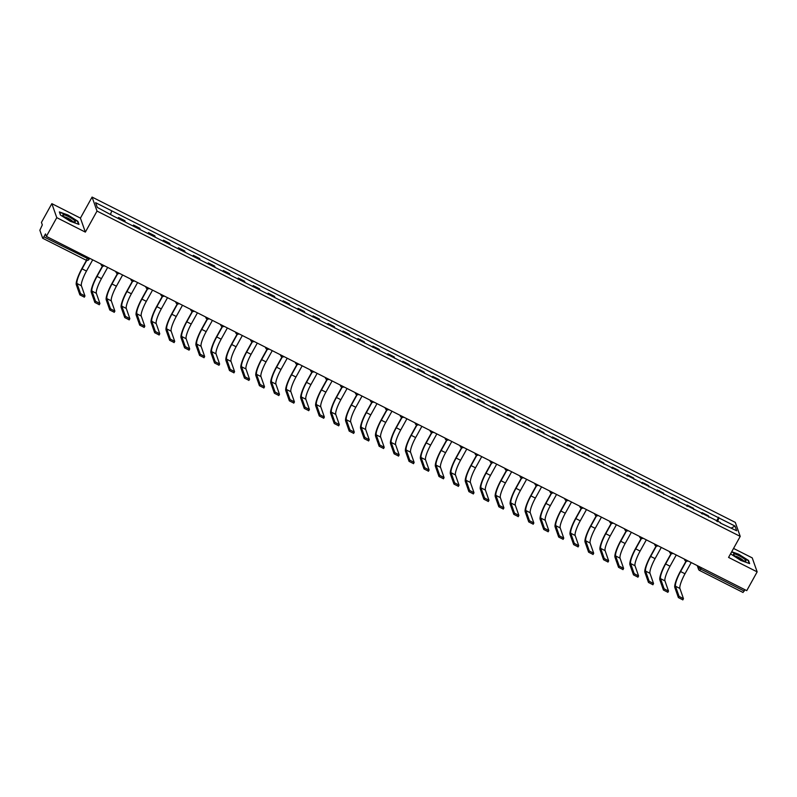 <?xml version="1.0" encoding="UTF-8"?>
<svg xmlns="http://www.w3.org/2000/svg" width="797" height="797" viewBox="0 0 797 797"><rect width="100%" height="100%" fill="white"/><g stroke="black" fill="none" stroke-linecap="round" stroke-linejoin="round"><path stroke-width="1.2" d="M51.845 203.653L56.776 217.651L46.375 236.41L746.749 590.647L757.15 571.877L728.568 557.422L740.224 536.391L735.302 522.394L92.083 197.078L80.427 218.109L51.845 203.653L41.444 222.413L42.321 224.893L39.85 230.263L42.689 238.253L43.885 236.858L89.055 259.244M757.15 571.877L752.229 557.88L733.549 548.436M56.776 217.651L85.359 232.106L97.015 211.075L740.224 536.391M46.375 236.41L45.499 233.929L43.885 236.858M744.996 589.76L743.013 592.41M708.752 517.193A5.041 1.006 -63.2 0 0 708.712 516.675L708.413 515.818L702.087 512.62L702.386 513.477A5.041 1.006 116.8 0 1 702.416 513.995M701.569 513.557L702.087 512.62M693.788 509.632A5.041 1.006 -63.2 0 0 693.759 509.104L693.45 508.257L687.124 505.049L687.422 505.906A5.041 1.006 116.8 0 1 687.452 506.424M686.606 505.995L687.124 505.049M678.825 502.06A5.041 1.006 -63.2 0 0 678.795 501.542L678.496 500.685L672.16 497.487L672.459 498.334A5.041 1.006 116.8 0 1 672.489 498.862M671.642 498.424L672.16 497.487M663.861 494.489A5.041 1.006 -63.2 0 0 663.831 493.971L663.532 493.114L657.196 489.916L657.495 490.773A5.041 1.006 116.8 0 1 657.535 491.291M656.678 490.862L657.196 489.916M648.897 486.927A5.041 1.006 -63.2 0 0 648.868 486.409L648.569 485.552L642.233 482.344L642.531 483.201A5.041 1.006 116.8 0 1 642.571 483.719M641.715 483.291L642.233 482.344M633.934 479.356A5.041 1.006 -63.2 0 0 633.904 478.838L633.605 477.981L627.269 474.783L627.568 475.64A5.041 1.006 116.8 0 1 627.608 476.158M626.751 475.719L627.269 474.783M618.97 471.784A5.041 1.006 -63.2 0 0 618.94 471.266L618.641 470.419L612.305 467.211L612.614 468.068A5.041 1.006 116.8 0 1 612.644 468.586M611.787 468.158L612.305 467.211M604.006 464.223A5.041 1.006 -63.2 0 0 603.977 463.705L603.678 462.848L597.342 459.65L597.65 460.497A5.041 1.006 116.8 0 1 597.68 461.015M596.823 460.586L597.342 459.65M589.043 456.651A5.041 1.006 -63.2 0 0 589.013 456.133L588.714 455.276L582.388 452.078L582.687 452.935A5.041 1.006 116.8 0 1 582.717 453.453M581.86 453.015L582.388 452.078M574.079 449.09A5.041 1.006 -63.2 0 0 574.049 448.562L573.75 447.715L567.424 444.507L567.723 445.364A5.041 1.006 116.8 0 1 567.753 445.882M566.896 445.453L567.424 444.507M559.125 441.518A5.041 1.006 -63.2 0 0 559.086 441L558.787 440.143L552.46 436.945L552.759 437.792A5.041 1.006 116.8 0 1 552.789 438.32M551.932 437.882L552.46 436.945M544.162 433.947A5.041 1.006 -63.2 0 0 544.122 433.429L543.823 432.572L537.497 429.374L537.796 430.231A5.041 1.006 116.8 0 1 537.826 430.749M536.969 430.32L537.497 429.374M529.198 426.385A5.041 1.006 -63.2 0 0 529.158 425.867L528.859 425.01L522.533 421.802L522.832 422.659A5.041 1.006 116.8 0 1 522.862 423.177M522.015 422.749L522.533 421.802M514.234 418.814A5.041 1.006 -63.2 0 0 514.204 418.295L513.896 417.439L507.569 414.241L507.868 415.098A5.041 1.006 116.8 0 1 507.898 415.616M507.051 415.177L507.569 414.241M499.271 411.242A5.041 1.006 -63.2 0 0 499.241 410.724L498.942 409.877L492.606 406.669L492.905 407.526A5.041 1.006 116.8 0 1 492.935 408.044M492.088 407.616L492.606 406.669M484.307 403.68A5.041 1.006 -63.2 0 0 484.277 403.162L483.978 402.306L477.642 399.108L477.941 399.955A5.041 1.006 116.8 0 1 477.981 400.473M477.124 400.044L477.642 399.108M469.343 396.109A5.041 1.006 -63.2 0 0 469.313 395.591L469.015 394.734L462.678 391.536L462.977 392.393A5.041 1.006 116.8 0 1 463.017 392.911M462.16 392.473L462.678 391.536M454.38 388.547A5.041 1.006 -63.2 0 0 454.35 388.019L454.051 387.173L447.715 383.965L448.014 384.821A5.041 1.006 116.8 0 1 448.053 385.34M447.197 384.911L447.715 383.965M439.416 380.976A5.041 1.006 -63.2 0 0 439.386 380.458L439.087 379.601L432.751 376.403L433.06 377.25A5.041 1.006 116.8 0 1 433.09 377.778M432.233 377.34L432.751 376.403M424.452 373.404A5.041 1.006 -63.2 0 0 424.422 372.886L424.124 372.03L417.787 368.832L418.096 369.688A5.041 1.006 116.8 0 1 418.126 370.207M417.269 369.778L417.787 368.832M409.489 365.843A5.041 1.006 -63.2 0 0 409.459 365.315L409.16 364.468L402.834 361.26L403.133 362.117A5.041 1.006 116.8 0 1 403.162 362.635M402.306 362.207L402.834 361.26M394.525 358.271A5.041 1.006 -63.2 0 0 394.495 357.753L394.196 356.897L387.87 353.699L388.169 354.545A5.041 1.006 116.8 0 1 388.199 355.073M387.342 354.635L387.87 353.699M379.571 350.7A5.041 1.006 -63.2 0 0 379.531 350.182L379.233 349.335L372.906 346.127L373.205 346.984A5.041 1.006 116.8 0 1 373.235 347.502M372.378 347.074L372.906 346.127M364.608 343.138A5.041 1.006 -63.2 0 0 364.568 342.62L364.269 341.764L357.943 338.566L358.242 339.412A5.041 1.006 116.8 0 1 358.271 339.93M357.415 339.502L357.943 338.566M349.644 335.567A5.041 1.006 -63.2 0 0 349.604 335.049L349.305 334.192L342.979 330.994L343.278 331.851A5.041 1.006 116.8 0 1 343.308 332.369M342.461 331.931L342.979 330.994M334.68 328.005A5.041 1.006 -63.2 0 0 334.65 327.477L334.341 326.631L328.015 323.423L328.314 324.279A5.041 1.006 116.8 0 1 328.344 324.797M327.497 324.369L328.015 323.423M319.717 320.434A5.041 1.006 -63.2 0 0 319.687 319.916L319.378 319.059L313.052 315.861L313.351 316.708A5.041 1.006 116.8 0 1 313.38 317.236M312.534 316.798L313.052 315.861M304.753 312.862A5.041 1.006 -63.2 0 0 304.723 312.344L304.424 311.488L298.088 308.29L298.387 309.146A5.041 1.006 116.8 0 1 298.427 309.664M297.57 309.236L298.088 308.29M289.789 305.301A5.041 1.006 -63.2 0 0 289.759 304.773L289.46 303.926L283.124 300.718L283.423 301.575A5.041 1.006 116.8 0 1 283.463 302.093M282.606 301.664L283.124 300.718M274.826 297.729A5.041 1.006 -63.2 0 0 274.796 297.211L274.497 296.354L268.161 293.157L268.459 294.003A5.041 1.006 116.8 0 1 268.499 294.531M267.643 294.093L268.161 293.157M259.862 290.158A5.041 1.006 -63.2 0 0 259.832 289.64L259.533 288.793L253.197 285.585L253.506 286.442A5.041 1.006 116.8 0 1 253.536 286.96M252.679 286.531L253.197 285.585M244.898 282.596A5.041 1.006 -63.2 0 0 244.868 282.078L244.569 281.221L238.233 278.014L238.542 278.87A5.041 1.006 116.8 0 1 238.572 279.388M237.715 278.96L238.233 278.014M229.935 275.025A5.041 1.006 -63.2 0 0 229.905 274.507L229.606 273.65L223.28 270.452L223.578 271.309A5.041 1.006 116.8 0 1 223.608 271.827M222.752 271.388L223.28 270.452M214.971 267.453A5.041 1.006 -63.2 0 0 214.941 266.935L214.642 266.088L208.316 262.88L208.615 263.737A5.041 1.006 116.8 0 1 208.645 264.255M207.788 263.827L208.316 262.88M200.017 259.892A5.041 1.006 -63.2 0 0 199.977 259.374L199.678 258.517L193.352 255.319L193.651 256.166A5.041 1.006 116.8 0 1 193.681 256.684M192.824 256.255L193.352 255.319M185.053 252.32A5.041 1.006 -63.2 0 0 185.014 251.802L184.715 250.945L178.389 247.747L178.687 248.604A5.041 1.006 116.8 0 1 178.717 249.122M177.861 248.684L178.389 247.747M170.09 244.759A5.041 1.006 -63.2 0 0 170.05 244.231L169.751 243.384L163.425 240.176L163.724 241.033A5.041 1.006 116.8 0 1 163.754 241.551M162.907 241.122L163.425 240.176M155.126 237.187A5.041 1.006 -63.2 0 0 155.096 236.669L154.787 235.812L148.461 232.614L148.76 233.461A5.041 1.006 116.8 0 1 148.79 233.989M147.943 233.551L148.461 232.614M140.162 229.616A5.041 1.006 -63.2 0 0 140.133 229.098L139.824 228.241L133.498 225.043L133.796 225.9A5.041 1.006 116.8 0 1 133.826 226.418M132.979 225.989L133.498 225.043M125.199 222.054A5.041 1.006 -63.2 0 0 125.169 221.536L124.87 220.679L118.534 217.471L118.833 218.328A5.041 1.006 116.8 0 1 118.873 218.846M118.016 218.418L118.534 217.471M717.599 521.676L718.904 517.92L735.013 526.07L736.667 530.772L720.209 522.991M718.904 517.92L95.64 202.697L97.294 207.399L113.642 216.206L720.558 522.623M92.083 197.078L97.015 211.075M730.809 553.377L731.118 554.234L740.921 560.48L749.628 563.599L748.532 560.48L738.719 554.244L731.726 551.733M80.427 218.109L85.359 232.106M60.472 215.051L70.275 221.287L78.983 224.405L77.887 221.287L68.084 215.051L59.377 211.922L60.472 215.051M716.523 521.128L718.665 517.263M111.759 210.846L110.614 214.134M735.013 526.07L731.297 528.052M682.79 599.812L678.377 597.581L679.064 596.355L683.467 598.696L679.911 588.455A13.16 2.62 116.8 0 1 684.992 573.78L691.218 562.552M679.064 596.355L675.497 586.223A13.16 2.62 116.8 0 1 680.588 571.549L686.287 561.257M685.998 561.178L680.459 571.18A14.585 2.899 -63.2 0 0 674.81 587.449L678.377 597.581M744.797 559.364A7.133 1.305 29 0 0 737.125 554.822A7.133 1.305 29 0 0 733.609 554.652A7.133 1.305 29 0 0 734.635 555.728A7.133 1.305 29 0 0 745.414 561.188A7.133 1.305 29 0 0 744.797 559.364M743.282 560.66A4.882 0.897 29 0 0 742.575 559.912A4.882 0.897 29 0 0 735.183 556.176M731.198 554.294L730.849 553.307M731.576 551.992L738.65 554.523L748.154 560.57L749.16 563.429M74.151 220.181A7.133 1.305 29 0 0 66.48 215.628A7.133 1.305 29 0 0 62.973 215.459A7.133 1.305 29 0 0 63.999 216.535A7.133 1.305 29 0 0 74.769 221.994A7.133 1.305 29 0 0 74.151 220.181M72.647 221.476A4.882 0.897 29 0 0 71.929 220.719A4.882 0.897 29 0 0 64.537 216.983M60.552 215.1L59.576 212.311L68.014 215.329L77.508 221.377L78.514 224.246M667.826 592.251L663.413 590.019L664.1 588.794L668.514 591.125L664.947 580.883A13.16 2.62 116.8 0 1 670.038 566.209L676.254 554.991M664.1 588.794L660.534 578.652A13.16 2.62 116.8 0 1 665.625 563.977L671.323 553.686M671.034 553.616L665.495 563.618A14.585 2.899 -63.2 0 0 659.856 579.877L663.413 590.019M652.863 584.679L648.459 582.448L649.137 581.222L653.55 583.563L649.983 573.322A13.16 2.62 116.8 0 1 655.074 558.647L661.291 547.419M649.137 581.222L645.57 571.09A13.16 2.62 116.8 0 1 650.661 556.416L656.359 546.124M656.07 546.045L650.531 556.047A14.585 2.899 -63.2 0 0 644.893 572.316L648.459 582.448M637.899 577.108L633.495 574.876L634.173 573.651L638.586 575.992L635.02 565.75A13.16 2.62 116.8 0 1 640.111 551.076L646.327 539.858M634.173 573.651L630.606 563.519A13.16 2.62 116.8 0 1 635.697 548.844L641.406 538.553M641.117 538.473L635.568 548.485A14.585 2.899 -63.2 0 0 629.929 564.744L633.495 574.876M622.945 569.546L618.532 567.315L619.209 566.089L623.623 568.43L620.056 558.189A13.16 2.62 116.8 0 1 625.147 543.504L631.363 532.286M619.209 566.089L615.643 555.957A13.16 2.62 116.8 0 1 620.733 541.273L626.442 530.981M626.153 530.912L620.604 540.914A14.585 2.899 -63.2 0 0 614.965 557.183L618.532 567.315M607.981 561.975L603.568 559.743L604.246 558.518L608.659 560.859L605.092 550.617A13.16 2.62 116.8 0 1 610.183 535.943L616.4 524.715M604.246 558.518L600.679 548.386A13.16 2.62 116.8 0 1 605.77 533.711L611.478 523.42M611.189 523.34L605.64 533.342A14.585 2.899 -63.2 0 0 600.002 549.611L603.568 559.743M593.018 554.413L588.604 552.182L589.282 550.956L593.695 553.287L590.129 543.046A13.16 2.62 116.8 0 1 595.22 528.371L601.436 517.153M589.282 550.956L585.715 540.814A13.16 2.62 116.8 0 1 590.806 526.14L596.515 515.848M596.226 515.779L590.677 525.781A14.585 2.899 -63.2 0 0 585.038 542.04L588.604 552.182M578.054 546.842L573.641 544.61L574.318 543.385L578.732 545.726L575.165 535.484A13.16 2.62 116.8 0 1 580.256 520.81L586.472 509.582M574.318 543.385L570.752 533.253A13.16 2.62 116.8 0 1 575.842 518.578L581.551 508.277M581.262 508.207L575.713 518.209A14.585 2.899 -63.2 0 0 570.074 534.478L573.641 544.61M563.09 539.27L558.677 537.039L559.355 535.813L563.768 538.154L560.201 527.913A13.16 2.62 116.8 0 1 565.292 513.238L571.519 502.01M559.355 535.813L555.788 525.681A13.16 2.62 116.8 0 1 560.879 511.007L566.587 500.715M566.298 500.636L560.749 510.638A14.585 2.899 -63.2 0 0 555.111 526.907L558.677 537.039M548.127 531.709L543.713 529.477L544.391 528.252L548.804 530.583L545.238 520.341A13.16 2.62 116.8 0 1 550.328 505.667L556.555 494.449M544.391 528.252L540.824 518.11A13.16 2.62 116.8 0 1 545.915 503.435L551.624 493.144M551.335 493.074L545.786 503.076A14.585 2.899 -63.2 0 0 540.147 519.335L543.713 529.477M533.163 524.137L528.75 521.905L529.427 520.68L533.841 523.021L530.274 512.78A13.16 2.62 116.8 0 1 535.365 498.105L541.591 486.877M529.427 520.68L525.861 510.548A13.16 2.62 116.8 0 1 530.951 495.873L536.66 485.582M536.371 485.503L530.832 495.505A14.585 2.899 -63.2 0 0 525.183 511.774L528.75 521.905M518.199 516.566L513.786 514.334L514.463 513.109L518.877 515.45L515.31 505.208A13.16 2.62 116.8 0 1 520.401 490.534L526.628 479.316M514.463 513.109L510.907 502.977A13.16 2.62 116.8 0 1 515.988 488.302L521.696 478.011M521.407 477.931L515.868 487.943A14.585 2.899 -63.2 0 0 510.219 504.202L513.786 514.334M503.236 509.004L498.822 506.772L499.51 505.547L503.913 507.888L500.347 497.637A13.16 2.62 116.8 0 1 505.437 482.962L511.664 471.744M499.51 505.547L495.943 495.405A13.16 2.62 116.8 0 1 501.034 480.73L506.733 470.439M506.444 470.369L500.905 480.372A14.585 2.899 -63.2 0 0 495.256 496.641L498.822 506.772M488.272 501.433L483.859 499.201L484.546 497.976L488.959 500.317L485.393 490.075A13.16 2.62 116.8 0 1 490.484 475.401L496.7 464.173M484.546 497.976L480.98 487.844A13.16 2.62 116.8 0 1 486.07 473.169L491.769 462.878M491.48 462.798L485.941 472.8A14.585 2.899 -63.2 0 0 480.302 489.069L483.859 499.201M473.308 493.871L468.905 491.639L469.582 490.414L473.996 492.745L470.429 482.504A13.16 2.62 116.8 0 1 475.52 467.829L481.737 456.611M469.582 490.414L466.016 480.272A13.16 2.62 116.8 0 1 471.107 465.597L476.805 455.306M476.516 455.236L470.977 465.239A14.585 2.899 -63.2 0 0 465.338 481.498L468.905 491.639M458.345 486.3L453.941 484.068L454.619 482.843L459.032 485.184L455.466 474.942A13.16 2.62 116.8 0 1 460.556 460.267L466.773 449.04M454.619 482.843L451.052 472.711A13.16 2.62 116.8 0 1 456.143 458.036L461.852 447.735M461.563 447.665L456.014 457.667A14.585 2.899 -63.2 0 0 450.375 473.936L453.941 484.068M443.391 478.728L438.978 476.496L439.655 475.271L444.068 477.612L440.502 467.371A13.16 2.62 116.8 0 1 445.593 452.696L451.809 441.468M439.655 475.271L436.089 465.139A13.16 2.62 116.8 0 1 441.179 450.464L446.888 440.173M446.599 440.093L441.05 450.096A14.585 2.899 -63.2 0 0 435.411 466.365L438.978 476.496M428.427 471.166L424.014 468.935L424.691 467.709L429.105 470.041L425.538 459.799A13.16 2.62 116.8 0 1 430.629 445.125L436.846 433.907M424.691 467.709L421.125 457.568A13.16 2.62 116.8 0 1 426.216 442.893L431.924 432.602M431.635 432.532L426.086 442.534A14.585 2.899 -63.2 0 0 420.447 458.793L424.014 468.935M413.464 463.595L409.05 461.363L409.728 460.138L414.141 462.479L410.575 452.238A13.16 2.62 116.8 0 1 415.665 437.563L421.882 426.335M409.728 460.138L406.161 450.006A13.16 2.62 116.8 0 1 411.252 435.331L416.961 425.03M416.672 424.96L411.122 434.963A14.585 2.899 -63.2 0 0 405.484 451.232L409.05 461.363M398.5 456.023L394.087 453.792L394.764 452.566L399.177 454.908L395.611 444.666A13.16 2.62 116.8 0 1 400.702 429.991L406.918 418.764M394.764 452.566L391.197 442.435A13.16 2.62 116.8 0 1 396.288 427.76L401.997 417.469M401.708 417.389L396.159 427.401A14.585 2.899 -63.2 0 0 390.52 443.66L394.087 453.792M383.536 448.462L379.123 446.23L379.8 445.005L384.214 447.336L380.647 437.095A13.16 2.62 116.8 0 1 385.738 422.42L391.965 411.202M379.8 445.005L376.234 434.863A13.16 2.62 116.8 0 1 381.325 420.188L387.033 409.897M386.744 409.827L381.195 419.83A14.585 2.899 -63.2 0 0 375.556 436.098L379.123 446.23M368.573 440.89L364.159 438.659L364.837 437.433L369.25 439.775L365.684 429.533A13.16 2.62 116.8 0 1 370.774 414.858L377.001 403.631M364.837 437.433L361.27 427.302A13.16 2.62 116.8 0 1 366.361 412.627L372.069 402.336M371.781 402.256L366.231 412.258A14.585 2.899 -63.2 0 0 360.593 428.527L364.159 438.659M353.609 433.329L349.196 431.097L349.873 429.862L354.286 432.203L350.72 421.962A13.16 2.62 116.8 0 1 355.811 407.287L362.037 396.069M349.873 429.862L346.306 419.73A13.16 2.62 116.8 0 1 351.397 405.055L357.106 394.764M356.817 394.694L351.278 404.697A14.585 2.899 -63.2 0 0 345.629 420.955L349.196 431.097M338.645 425.757L334.232 423.526L334.909 422.3L339.323 424.642L335.756 414.4A13.16 2.62 116.8 0 1 340.847 399.725L347.074 388.498M334.909 422.3L331.353 412.169A13.16 2.62 116.8 0 1 336.434 397.494L342.142 387.193M341.853 387.123L336.314 397.125A14.585 2.899 -63.2 0 0 330.665 413.394L334.232 423.526M323.682 418.186L319.268 415.954L319.956 414.729L324.359 417.07L320.793 406.829A13.16 2.62 116.8 0 1 325.883 392.154L332.11 380.926M319.956 414.729L316.389 404.597A13.16 2.62 116.8 0 1 321.48 389.922L327.178 379.631M326.89 379.551L321.35 389.554A14.585 2.899 -63.2 0 0 315.702 405.822L319.268 415.954M308.718 410.624L304.305 408.393L304.992 407.167L309.405 409.499L305.839 399.257A13.16 2.62 116.8 0 1 310.93 384.582L317.146 373.365M304.992 407.167L301.425 397.026A13.16 2.62 116.8 0 1 306.516 382.351L312.215 372.06M311.926 371.99L306.387 381.992A14.585 2.899 -63.2 0 0 300.748 398.251L304.305 408.393M293.754 403.053L289.351 400.821L290.028 399.596L294.442 401.937L290.875 391.696A13.16 2.62 116.8 0 1 295.966 377.021L302.183 365.793M290.028 399.596L286.462 389.464A13.16 2.62 116.8 0 1 291.553 374.789L297.251 364.488M296.962 364.418L291.423 374.421A14.585 2.899 -63.2 0 0 285.784 390.689L289.351 400.821M278.791 395.481L274.387 393.25L275.065 392.024L279.478 394.366L275.911 384.124A13.16 2.62 116.8 0 1 281.002 369.449L287.219 358.222M275.065 392.024L271.498 381.893A13.16 2.62 116.8 0 1 276.589 367.218L282.297 356.926M282.008 356.847L276.459 366.849A14.585 2.899 -63.2 0 0 270.821 383.118L274.387 393.25M263.837 387.92L259.423 385.688L260.101 384.463L264.514 386.794L260.948 376.553A13.16 2.62 116.8 0 1 266.039 361.878L272.255 350.66M260.101 384.463L256.534 374.321A13.16 2.62 116.8 0 1 261.625 359.646L267.334 349.355M267.045 349.285L261.496 359.288A14.585 2.899 -63.2 0 0 255.857 375.546L259.423 385.688M248.873 380.348L244.46 378.117L245.137 376.891L249.551 379.233L245.984 368.991A13.16 2.62 116.8 0 1 251.075 354.316L257.292 343.089M245.137 376.891L241.571 366.759A13.16 2.62 116.8 0 1 246.662 352.085L252.37 341.793M252.081 341.714L246.532 351.716A14.585 2.899 -63.2 0 0 240.893 367.985L244.46 378.117M233.91 372.777L229.496 370.545L230.174 369.32L234.587 371.661L231.02 361.42A13.16 2.62 116.8 0 1 236.111 346.745L242.328 335.527M230.174 369.32L226.607 359.188A13.16 2.62 116.8 0 1 231.698 344.513L237.406 334.222M237.117 334.142L231.568 344.155A14.585 2.899 -63.2 0 0 225.93 360.413L229.496 370.545M218.946 365.215L214.532 362.984L215.21 361.758L219.623 364.099L216.057 353.858A13.16 2.62 116.8 0 1 221.148 339.183L227.364 327.956M215.21 361.758L211.643 351.626A13.16 2.62 116.8 0 1 216.734 336.952L222.443 326.65M222.154 326.581L216.605 336.583A14.585 2.899 -63.2 0 0 210.966 352.852L214.532 362.984M203.982 357.644L199.569 355.412L200.246 354.187L204.66 356.528L201.093 346.287A13.16 2.62 116.8 0 1 206.184 331.612L212.41 320.384M200.246 354.187L196.68 344.055A13.16 2.62 116.8 0 1 201.771 329.38L207.479 319.089M207.19 319.009L201.641 329.012A14.585 2.899 -63.2 0 0 196.002 345.28L199.569 355.412M189.019 350.082L184.605 347.851L185.283 346.625L189.696 348.956L186.129 338.715A13.16 2.62 116.8 0 1 191.22 324.04L197.447 312.822M185.283 346.625L181.716 336.483A13.16 2.62 116.8 0 1 186.807 321.809L192.515 311.517M192.226 311.448L186.677 321.45A14.585 2.899 -63.2 0 0 181.039 337.709L184.605 347.851M174.055 342.511L169.641 340.279L170.319 339.054L174.732 341.395L171.166 331.153A13.16 2.62 116.8 0 1 176.257 316.479L182.483 305.251M170.319 339.054L166.752 328.922A13.16 2.62 116.8 0 1 171.843 314.247L177.552 303.946M177.263 303.876L171.724 313.879A14.585 2.899 -63.2 0 0 166.075 330.147L169.641 340.279M159.091 334.939L154.678 332.708L155.355 331.482L159.769 333.823L156.202 323.582A13.16 2.62 116.8 0 1 161.293 308.907L167.519 297.68M155.355 331.482L151.799 321.35A13.16 2.62 116.8 0 1 156.879 306.676L162.588 296.384M162.299 296.305L156.76 306.307A14.585 2.899 -63.2 0 0 151.111 322.576L154.678 332.708M144.127 327.378L139.714 325.146L140.402 323.921L144.805 326.252L141.238 316.01A13.16 2.62 116.8 0 1 146.329 301.336L152.556 290.118M140.402 323.921L136.835 313.779A13.16 2.62 116.8 0 1 141.926 299.104L147.624 288.813M147.335 288.743L141.796 298.745A14.585 2.899 -63.2 0 0 136.148 315.004L139.714 325.146M129.164 319.806L124.75 317.575L125.438 316.349L129.851 318.69L126.285 308.449A13.16 2.62 116.8 0 1 131.375 293.774L137.592 282.546M125.438 316.349L121.871 306.217A13.16 2.62 116.8 0 1 126.962 291.543L132.661 281.251M132.372 281.172L126.833 291.174A14.585 2.899 -63.2 0 0 121.184 307.443L124.75 317.575M114.2 312.235L109.787 310.003L110.474 308.778L114.888 311.119L111.321 300.877A13.16 2.62 116.8 0 1 116.412 286.203L122.628 274.985M110.474 308.778L106.908 298.646A13.16 2.62 116.8 0 1 111.998 283.971L117.697 273.68M117.408 273.6L111.869 283.612A14.585 2.899 -63.2 0 0 106.23 299.871L109.787 310.003M99.236 304.673L94.833 302.442L95.51 301.216L99.924 303.557L96.357 293.316A13.16 2.62 116.8 0 1 101.448 278.631L107.665 267.413M95.51 301.216L91.944 291.084A13.16 2.62 116.8 0 1 97.035 276.4L102.743 266.108M102.454 266.039L96.905 276.041A14.585 2.899 -63.2 0 0 91.266 292.31L94.833 302.442M84.283 297.102L79.869 294.87L80.547 293.645L84.96 295.986L81.394 285.744A13.16 2.62 116.8 0 1 86.484 271.07L92.701 259.842M80.547 293.645L76.98 283.513A13.16 2.62 116.8 0 1 82.071 268.838L86.734 260.43M86.445 260.35L81.942 268.469A14.585 2.899 -63.2 0 0 76.303 284.738L79.869 294.87M698.162 566.069L698.69 567.584L700.802 569.108L744.259 591.085M699.228 566.607L698.69 567.584A2.192 2.112 -19.4 0 0 698.541 569.277A2.192 2.192 0 0 0 699.617 570.513L701.549 567.783M133.796 225.9L140.133 229.098M148.76 233.461L155.096 236.669M163.724 241.033L170.05 244.231M178.687 248.604L185.014 251.802M193.651 256.166L199.977 259.374M208.615 263.737L214.941 266.935M223.578 271.309L229.905 274.507M238.542 278.87L244.868 282.078M253.506 286.442L259.832 289.64M268.459 294.003L274.796 297.211M283.423 301.575L289.759 304.773M298.387 309.146L304.723 312.344M313.351 316.708L319.687 319.916M328.314 324.279L334.65 327.477M343.278 331.851L349.604 335.049M358.242 339.412L364.568 342.62M373.205 346.984L379.531 350.182M388.169 354.545L394.495 357.753M403.133 362.117L409.459 365.315M418.096 369.688L424.422 372.886M433.06 377.25L439.386 380.458M448.014 384.821L454.35 388.019M462.977 392.393L469.313 395.591M477.941 399.955L484.277 403.162M492.905 407.526L499.241 410.724M507.868 415.098L514.204 418.295M522.832 422.659L529.158 425.867M537.796 430.231L544.122 433.429M552.759 437.792L559.086 441M567.723 445.364L574.049 448.562M582.687 452.935L589.013 456.133M597.65 460.497L603.977 463.705M612.614 468.068L618.94 471.266M627.568 475.64L633.904 478.838M642.531 483.201L648.868 486.409M657.495 490.773L663.831 493.971M672.459 498.334L678.795 501.542M687.422 505.906L693.759 509.104M702.386 513.477L708.712 516.675M118.833 218.328L125.169 221.536M684.503 559.165A2.192 2.112 160.6 0 0 685.649 560.988M669.54 551.594A2.192 2.112 160.6 0 0 670.685 553.417M654.586 544.032A2.192 2.112 160.6 0 0 655.722 545.845M639.622 536.461A2.192 2.112 160.6 0 0 640.758 538.284M624.659 528.889A2.192 2.112 160.6 0 0 625.794 530.712M609.695 521.328A2.192 2.112 160.6 0 0 610.831 523.151M594.731 513.756A2.192 2.112 160.6 0 0 595.867 515.579M579.768 506.185A2.192 2.112 160.6 0 0 580.903 508.008M564.804 498.623A2.192 2.112 160.6 0 0 565.94 500.446M549.84 491.052A2.192 2.112 160.6 0 0 550.986 492.875M534.877 483.49A2.192 2.112 160.6 0 0 536.022 485.303M519.913 475.919A2.192 2.112 160.6 0 0 521.059 477.742M504.949 468.347A2.192 2.112 160.6 0 0 506.095 470.17M489.986 460.786A2.192 2.112 160.6 0 0 491.131 462.599M475.032 453.214A2.192 2.112 160.6 0 0 476.168 455.037M460.068 445.643A2.192 2.112 160.6 0 0 461.204 447.466M445.105 438.081A2.192 2.112 160.6 0 0 446.24 439.904M430.141 430.51A2.192 2.112 160.6 0 0 431.277 432.333M415.177 422.938A2.192 2.112 160.6 0 0 416.313 424.761M400.214 415.376A2.192 2.112 160.6 0 0 401.349 417.2M385.25 407.805A2.192 2.112 160.6 0 0 386.386 409.628M370.286 400.243A2.192 2.112 160.6 0 0 371.422 402.057M355.323 392.672A2.192 2.112 160.6 0 0 356.468 394.495M340.359 385.1A2.192 2.112 160.6 0 0 341.505 386.924M325.395 377.539A2.192 2.112 160.6 0 0 326.541 379.362M310.432 369.967A2.192 2.112 160.6 0 0 311.577 371.791M295.478 362.396A2.192 2.112 160.6 0 0 296.614 364.219M280.514 354.834A2.192 2.112 160.6 0 0 281.65 356.657M265.55 347.263A2.192 2.112 160.6 0 0 266.686 349.086M250.587 339.701A2.192 2.112 160.6 0 0 251.722 341.514M235.623 332.13A2.192 2.112 160.6 0 0 236.759 333.953M220.659 324.558A2.192 2.112 160.6 0 0 221.795 326.381M205.696 316.997A2.192 2.112 160.6 0 0 206.831 318.82M190.732 309.425A2.192 2.112 160.6 0 0 191.868 311.248M175.768 301.854A2.192 2.112 160.6 0 0 176.914 303.677M160.805 294.292A2.192 2.112 160.6 0 0 161.95 296.115M145.841 286.721A2.192 2.112 160.6 0 0 146.987 288.544M130.877 279.159A2.192 2.112 160.6 0 0 132.023 280.972M115.924 271.588A2.192 2.112 160.6 0 0 117.059 273.411M100.96 264.016A2.192 2.112 160.6 0 0 102.096 265.839M88.069 257.501L86.146 260.23A2.192 2.192 0 0 0 89.055 259.334L89.633 258.288M86.086 260.161L42.689 238.253M697.245 565.611L698.541 569.277A2.192 2.112 -19.4 0 0 699.567 570.443L743.073 592.49M680.588 571.549L684.992 573.78M675.497 586.223L679.911 588.455M665.625 563.977L670.038 566.209M660.534 578.652L664.947 580.883M650.661 556.416L655.074 558.647M645.57 571.09L649.983 573.322M635.697 548.844L640.111 551.076M630.606 563.519L635.02 565.75M620.733 541.273L625.147 543.504M615.643 555.957L620.056 558.189M605.77 533.711L610.183 535.943M600.679 548.386L605.092 550.617M590.806 526.14L595.22 528.371M585.715 540.814L590.129 543.046M575.842 518.578L580.256 520.81M570.752 533.253L575.165 535.484M560.879 511.007L565.292 513.238M555.788 525.681L560.201 527.913M545.915 503.435L550.328 505.667M540.824 518.11L545.238 520.341M530.951 495.873L535.365 498.105M525.861 510.548L530.274 512.78M515.988 488.302L520.401 490.534M510.907 502.977L515.31 505.208M501.034 480.73L505.437 482.962M495.943 495.405L500.347 497.637M486.07 473.169L490.484 475.401M480.98 487.844L485.393 490.075M471.107 465.597L475.52 467.829M466.016 480.272L470.429 482.504M456.143 458.036L460.556 460.267M451.052 472.711L455.466 474.942M441.179 450.464L445.593 452.696M436.089 465.139L440.502 467.371M426.216 442.893L430.629 445.125M421.125 457.568L425.538 459.799M411.252 435.331L415.665 437.563M406.161 450.006L410.575 452.238M396.288 427.76L400.702 429.991M391.197 442.435L395.611 444.666M381.325 420.188L385.738 422.42M376.234 434.863L380.647 437.095M366.361 412.627L370.774 414.858M361.27 427.302L365.684 429.533M351.397 405.055L355.811 407.287M346.306 419.73L350.72 421.962M336.434 397.494L340.847 399.725M331.353 412.169L335.756 414.4M321.48 389.922L325.883 392.154M316.389 404.597L320.793 406.829M306.516 382.351L310.93 384.582M301.425 397.026L305.839 399.257M291.553 374.789L295.966 377.021M286.462 389.464L290.875 391.696M276.589 367.218L281.002 369.449M271.498 381.893L275.911 384.124M261.625 359.646L266.039 361.878M256.534 374.321L260.948 376.553M246.662 352.085L251.075 354.316M241.571 366.759L245.984 368.991M231.698 344.513L236.111 346.745M226.607 359.188L231.02 361.42M216.734 336.952L221.148 339.183M211.643 351.626L216.057 353.858M201.771 329.38L206.184 331.612M196.68 344.055L201.093 346.287M186.807 321.809L191.22 324.04M181.716 336.483L186.129 338.715M171.843 314.247L176.257 316.479M166.752 328.922L171.166 331.153M156.879 306.676L161.293 308.907M151.799 321.35L156.202 323.582M141.926 299.104L146.329 301.336M136.835 313.779L141.238 316.01M126.962 291.543L131.375 293.774M121.871 306.217L126.285 308.449M111.998 283.971L116.412 286.203M106.908 298.646L111.321 300.877M97.035 276.4L101.448 278.631M91.944 291.084L96.357 293.316M82.071 268.838L86.484 271.07M76.98 283.513L81.394 285.744M684.364 559.086L684.623 559.823A2.192 2.192 0 0 0 687.941 560.899M669.4 551.524L669.659 552.261A2.192 2.192 0 0 0 672.977 553.337M654.437 543.952L654.696 544.69A2.192 2.192 0 0 0 658.013 545.766M639.473 536.391L639.732 537.128A2.192 2.192 0 0 0 643.059 538.194M624.509 528.819L624.768 529.557A2.192 2.192 0 0 0 628.096 530.633M609.546 521.248L609.805 521.985A2.192 2.192 0 0 0 613.132 523.061M594.582 513.686L594.841 514.424A2.192 2.192 0 0 0 598.168 515.49M579.628 506.115L579.887 506.852A2.192 2.192 0 0 0 583.205 507.928M564.665 498.543L564.924 499.281A2.192 2.192 0 0 0 568.241 500.357M549.701 490.982L549.96 491.719A2.192 2.192 0 0 0 553.277 492.795M534.737 483.41L534.996 484.148A2.192 2.192 0 0 0 538.314 485.224M519.774 475.849L520.033 476.586A2.192 2.192 0 0 0 523.35 477.652M504.81 468.277L505.069 469.015A2.192 2.192 0 0 0 508.386 470.091M489.846 460.706L490.105 461.443A2.192 2.192 0 0 0 493.423 462.519M474.882 453.144L475.142 453.882A2.192 2.192 0 0 0 478.459 454.948M459.919 445.573L460.178 446.31A2.192 2.192 0 0 0 463.505 447.386M444.955 438.001L445.214 438.739A2.192 2.192 0 0 0 448.542 439.814M429.991 430.44L430.25 431.177A2.192 2.192 0 0 0 433.578 432.253M415.028 422.868L415.287 423.605A2.192 2.192 0 0 0 418.614 424.681M400.074 415.307L400.333 416.044A2.192 2.192 0 0 0 403.651 417.11M385.11 407.735L385.369 408.472A2.192 2.192 0 0 0 388.687 409.548M370.147 400.164L370.406 400.901A2.192 2.192 0 0 0 373.723 401.977M355.183 392.602L355.442 393.339A2.192 2.192 0 0 0 358.76 394.405M340.219 385.031L340.478 385.768A2.192 2.192 0 0 0 343.796 386.844M325.256 377.459L325.515 378.196A2.192 2.192 0 0 0 328.832 379.272M310.292 369.898L310.551 370.635A2.192 2.192 0 0 0 313.869 371.711M295.328 362.326L295.587 363.063A2.192 2.192 0 0 0 298.905 364.139M280.365 354.765L280.624 355.492A2.192 2.192 0 0 0 283.951 356.568M265.401 347.193L265.66 347.93A2.192 2.192 0 0 0 268.988 349.006M250.437 339.622L250.696 340.359A2.192 2.192 0 0 0 254.024 341.435M235.474 332.06L235.733 332.797A2.192 2.192 0 0 0 239.06 333.863M220.52 324.489L220.779 325.226A2.192 2.192 0 0 0 224.096 326.302M205.556 316.917L205.815 317.654A2.192 2.192 0 0 0 209.133 318.73M190.593 309.356L190.852 310.093A2.192 2.192 0 0 0 194.169 311.159M175.629 301.784L175.888 302.521A2.192 2.192 0 0 0 179.205 303.597M160.665 294.223L160.924 294.95A2.192 2.192 0 0 0 164.242 296.026M145.702 286.651L145.961 287.388A2.192 2.192 0 0 0 149.278 288.464M130.738 279.08L130.997 279.817A2.192 2.192 0 0 0 134.314 280.893M115.774 271.518L116.033 272.255A2.192 2.192 0 0 0 119.351 273.321M100.811 263.946L101.07 264.684A2.192 2.192 0 0 0 104.397 265.76M682.79 599.922L683.467 598.696M667.826 592.35L668.514 591.125M652.863 584.789L653.55 583.563M637.899 577.217L638.586 575.992M622.945 569.656L623.623 568.43M607.981 562.084L608.659 560.859M593.018 554.513L593.695 553.287M578.054 546.951L578.732 545.726M563.09 539.38L563.768 538.154M548.127 531.808L548.804 530.583M533.163 524.247L533.841 523.021M518.199 516.675L518.877 515.45M503.236 509.114L503.913 507.888M488.272 501.542L488.959 500.317M473.308 493.971L473.996 492.745M458.345 486.409L459.032 485.184M443.391 478.838L444.068 477.612M428.427 471.266L429.105 470.041M413.464 463.705L414.141 462.479M398.5 456.133L399.177 454.908M383.536 448.572L384.214 447.336M368.573 441L369.25 439.775M353.609 433.429L354.286 432.203M338.645 425.867L339.323 424.642M323.682 418.295L324.359 417.07M308.718 410.724L309.405 409.499M293.754 403.162L294.442 401.937M278.791 395.591L279.478 394.366M263.837 388.029L264.514 386.794M248.873 380.458L249.551 379.233M233.91 372.886L234.587 371.661M218.946 365.325L219.623 364.099M203.982 357.753L204.66 356.528M189.019 350.182L189.696 348.956M174.055 342.62L174.732 341.395M159.091 335.049L159.769 333.823M144.127 327.477L144.805 326.252M129.164 319.916L129.851 318.69M114.2 312.344L114.888 311.119M99.236 304.783L99.924 303.557M84.283 297.211L84.96 295.986"/></g></svg>
